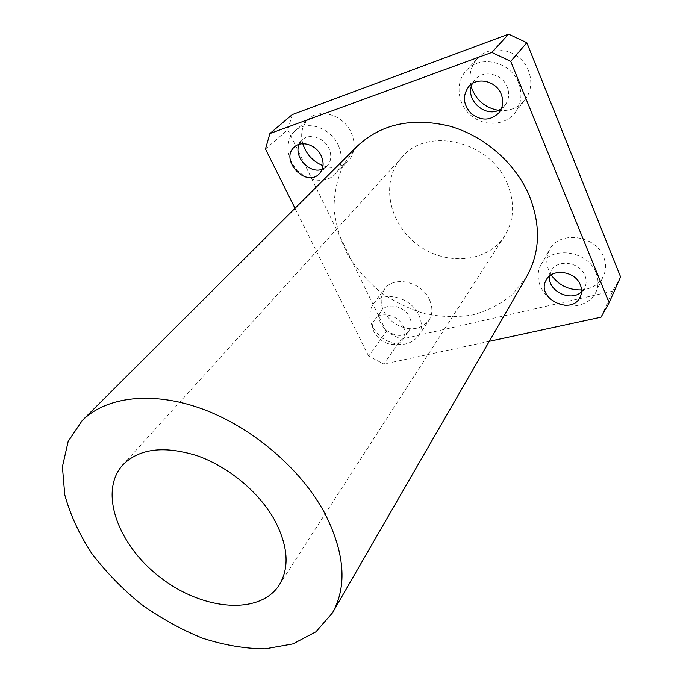 <?xml version="1.0" encoding="UTF-8"?>
<svg xmlns="http://www.w3.org/2000/svg" width="683" height="683" viewBox="0 0 683 683"><rect width="100%" height="100%" fill="white"/><g stroke="black" fill="none" stroke-linecap="round" stroke-linejoin="round"><path stroke-width="0.51" stroke-dasharray="3.42 2.56" d="M596.054 272.901C598.692 279.663 598.641 286.083 595.892 292.162C589.822 305.301 570.775 309.954 555.953 302.415C541.013 295.09 533.773 277.435 540.936 264.978C550.464 245.419 588.046 250.405 596.054 272.901M549.602 275.992L551.19 270.938C556.927 258.797 579.995 261.785 584.947 275.548C586.603 279.765 586.552 283.769 584.776 287.552L581.54 291.812M581.532 289.934C591.837 288.969 599.145 284.341 603.448 276.043C606.163 270.041 606.239 263.715 603.687 257.073C595.918 234.961 559.087 230.256 549.653 249.585C545.401 257.824 545.896 266.259 551.147 274.882M418.875 315.102C422.376 323.008 422.179 330.051 418.286 336.215C409.1 346.349 397.207 347.049 382.608 338.307C369.674 327.277 366.54 315.794 373.217 303.875C382.565 290.07 411.029 296.832 418.875 315.102M409.612 317.305C411.798 322.197 411.661 326.551 409.202 330.359C399.828 345.188 370.596 324.186 381.66 310.594C387.338 302.04 404.78 306.138 409.612 317.305M429.496 299.752C421.889 281.763 393.92 275.258 384.64 288.952C377.998 300.768 381.003 312.08 393.681 322.905C407.999 331.451 419.704 330.683 428.804 320.609C432.672 314.496 432.902 307.546 429.496 299.752M403.286 326.303C405.506 331.238 405.386 335.618 402.927 339.442C393.51 354.34 363.937 333.082 375.052 319.439C380.747 310.842 398.368 315.042 403.286 326.303M338.264 145.129C343.156 156.749 342.106 166.473 335.105 174.319C325.731 183.889 307.691 181.618 296.9 169.802C285.946 158.132 284.879 139.631 295.082 130.812C306.616 119.756 330.529 127.533 338.264 145.129M299.222 144.301L302.407 139.776C309.433 132.878 324.118 137.582 328.899 148.365C331.938 155.536 331.264 161.538 326.875 166.37L322.205 169.247M323.033 165.721C332.86 169.06 341.167 167.617 347.954 161.376C354.887 153.615 355.98 144.028 351.25 132.622C343.754 115.325 320.301 107.786 308.87 118.722C302.185 125.16 300.153 133.492 302.782 143.72M518.559 82.95C522.623 93.964 521.471 103.876 515.093 112.686C505.036 125.851 483.897 126.816 470.672 115.171C457.251 103.739 454.972 82.447 466.387 70.392C480.004 54.427 510.713 61.547 518.559 82.95M472.448 83.505L475.129 79.484C483.393 69.478 502.321 73.73 507.196 86.869C509.749 93.733 508.989 99.889 504.916 105.344L501.39 108.623M498.308 110.313C509.262 111.56 518.149 108.085 524.988 99.889C531.272 91.215 532.45 81.473 528.514 70.673C520.924 49.705 490.889 42.841 477.451 58.567C470.442 66.644 468.376 76.069 471.253 86.835M601.023 317.194L612.651 291.146L620.591 276.922M612.651 291.146L401.1 339.238L383.88 364.065L368.675 356.116L386.339 331.596L401.1 339.238M386.339 331.596L287.808 129.71L265.482 149.022M292.298 114.573L287.808 129.71M507.571 184.273C491.154 141.253 427.208 125.979 401.997 157.218C380.26 181.038 388.328 222.632 416.801 244.13C444.906 266.105 487.175 263.194 504.592 236.053C514.068 220.635 515.059 203.372 507.571 184.273M368.675 356.116L295.013 208.289M526.687 276.572L512.626 294.322C500.878 303.978 487.474 310.859 472.423 314.974C456.816 317.407 440.945 316.98 424.8 313.693C408.895 308.844 394.006 301.562 380.132 291.846C367.181 280.944 356.313 268.436 347.527 254.315C340.194 239.562 335.686 224.331 334.021 208.631C334.124 193.024 337.325 178.297 343.626 164.466L357.158 146.299M489.301 341.312L383.88 364.065M595.892 292.162L603.448 276.043M540.936 264.978L549.653 249.585M580.183 296.968L584.776 287.552M546.178 280.09L551.19 270.938M418.286 336.215L428.804 320.609M373.217 303.875L384.64 288.952M402.927 339.442L409.202 330.359M375.052 319.439L381.66 310.594M335.105 174.319L347.954 161.376M295.082 130.812L308.87 118.722M319.209 173.892L326.875 166.37M294.399 146.99L302.407 139.776M515.093 112.686L524.988 99.889M466.387 70.392L477.451 58.567M498.931 112.789L504.916 105.344M468.726 86.587L475.129 79.484M279.125 585.169L504.592 236.053M122.718 464.986L401.997 157.218"/><path stroke-width="1.02" d="M581.54 291.812C570.74 302.475 547.168 290.71 549.602 275.992M551.147 274.882C558.489 285.178 568.623 290.19 581.532 289.934M580.328 284.862C582.018 289.122 581.967 293.161 580.183 296.968C571.628 316.229 535.361 298.087 546.178 280.09C551.949 267.864 575.291 270.963 580.328 284.862M322.205 169.247C309.672 174.344 293.297 156.655 299.222 144.301M302.782 143.72C306.215 154.221 312.959 161.555 323.033 165.721M321.172 155.733C324.28 162.981 323.622 169.034 319.209 173.892C305.822 188.167 279.321 159.583 294.399 146.99C301.459 140.058 316.306 144.839 321.172 155.733M501.39 108.623C486.851 119.798 463.689 99.735 472.448 83.505M471.253 86.835C475.838 99.897 484.853 107.718 498.308 110.313M501.185 94.126C503.789 101.075 503.038 107.291 498.931 112.789C490.795 120.712 481.703 121.113 471.663 114.001C463.168 105.062 462.186 95.919 468.726 86.587C477.05 76.487 496.217 80.842 501.185 94.126M295.013 208.289L265.482 149.022L269.905 133.544L491.811 52.429L510.73 61.368L526.841 42.713L620.591 276.922L609.125 302.723L601.023 317.194L489.301 341.312M510.73 61.368L609.125 302.723M269.905 133.544L292.298 114.573L508.596 34.15L491.811 52.429M526.841 42.713L508.596 34.15M274.344 519.618C288.183 545.802 289.78 567.65 279.125 585.169C259.327 615.673 202.467 610.26 160.548 577.622C118.21 545.512 98.335 491.965 122.718 464.986C139.161 448.5 163.954 445.41 197.105 455.706C228.199 466.591 258.806 491.956 274.344 519.618M324.476 512.668C344.778 552.573 347.451 585.971 332.476 612.873L315.947 631.801L292.964 643.89L265.217 648.85C244.941 648.713 223.981 645.136 202.322 638.118C180.773 629.333 160.155 617.876 140.476 603.738C121.753 588.362 105.37 571.389 91.326 552.829C78.972 533.713 70.118 514.376 64.765 494.825L62.409 466.737L68.172 441.414L82.208 420.566C106.01 396.686 152.198 390.736 202.083 408.869C251.899 427.046 300.537 468.427 324.476 512.668M82.208 420.566L357.158 146.299C381.003 124.007 411.687 117.237 449.183 125.988C484.204 135.704 515.733 163.297 529.462 196.047C540.979 225.714 540.057 252.556 526.687 276.572L332.476 612.873"/></g></svg>

